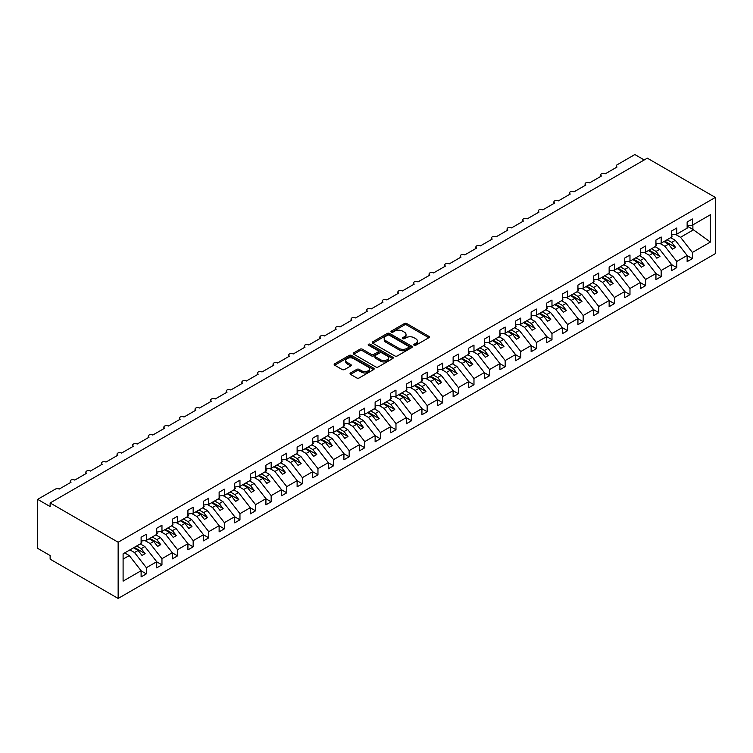 <?xml version="1.0" encoding="UTF-8"?>
<svg xmlns="http://www.w3.org/2000/svg" width="753" height="753" viewBox="0 0 753 753"><rect width="100%" height="100%" fill="white"/><g stroke="black" fill="none" stroke-linecap="round" stroke-linejoin="round"><path stroke-width="1.13" d="M414.103 345.251A1.214 0.697 0 0 0 415.816 345.251L428.834 337.73A1.732 0.998 0 0 0 429.342 337.024A1.732 0.998 0 0 0 428.834 336.318L406.78 323.583A1.732 0.998 0 0 0 404.333 323.583L391.315 331.104A1.214 0.697 0 0 0 390.958 331.593A1.214 0.697 0 0 0 391.315 332.092A1.214 0.697 0 0 0 393.028 332.092L394.713 331.122A5.544 3.2 0 0 1 402.554 331.122L404.389 332.177A5.544 3.2 0 0 1 406.018 334.445A5.544 3.2 0 0 1 404.389 336.704L402.704 337.683A1.214 0.697 0 0 0 402.356 338.172A1.214 0.697 0 0 0 402.704 338.671A1.214 0.697 0 0 0 404.427 338.671L406.112 337.702A5.544 3.2 0 0 1 413.952 337.702L415.788 338.756A5.544 3.2 0 0 1 417.407 341.024A5.544 3.2 0 0 1 415.788 343.283L414.103 344.262A1.214 0.697 0 0 0 413.745 344.752A1.214 0.697 0 0 0 414.103 345.251L414.103 344.262M350.55 372.951A1.732 0.998 0 0 0 350.041 373.667A1.732 0.998 0 0 0 350.55 374.373L356.734 377.94A1.732 0.998 0 0 0 359.19 377.94L373.648 369.601A1.732 0.998 0 0 0 374.156 368.885A1.732 0.998 0 0 0 373.648 368.179L351.595 355.454A1.732 0.998 0 0 0 349.147 355.454L334.69 363.793A1.732 0.998 0 0 0 334.181 364.499A1.732 0.998 0 0 0 334.69 365.214L342.163 369.525A1.732 0.998 0 0 0 344.61 369.525L350.794 365.958A1.732 0.998 0 0 0 351.303 365.243A1.732 0.998 0 0 0 350.794 364.537L347.095 362.4A4.631 2.673 0 0 1 345.731 360.508A4.631 2.673 0 0 1 348.592 358.033A4.631 2.673 0 0 1 353.646 358.616L368.161 366.993A4.631 2.673 0 0 1 369.516 368.885A4.631 2.673 0 0 1 366.655 371.361A4.631 2.673 0 0 1 361.609 370.777L359.19 369.384A1.732 0.998 0 0 0 356.734 369.384L350.55 372.951L350.55 374.373L356.734 370.824L356.734 369.384M715.35 197.437L118.146 542.226L118.146 598.437L715.35 253.648L715.35 197.437L647.326 158.168L50.131 502.957L50.131 506.562L37.65 499.352L55.44 489.092A2.645 1.525 0 0 1 59.176 489.092L71.036 482.24A2.645 1.525 0 0 1 70.264 481.158A2.645 1.525 0 0 1 71.893 479.746A2.645 1.525 0 0 1 74.782 480.085L86.633 473.232A2.645 1.525 0 0 1 85.861 472.159A2.645 1.525 0 0 1 87.499 470.738A2.645 1.525 0 0 1 90.379 471.077L102.239 464.224A2.645 1.525 0 0 1 101.457 463.151A2.645 1.525 0 0 1 103.095 461.74A2.645 1.525 0 0 1 105.985 462.069L117.835 455.217A2.645 1.525 0 0 1 117.063 454.144A2.645 1.525 0 0 1 118.701 452.732A2.645 1.525 0 0 1 121.581 453.061L133.441 446.218A2.645 1.525 0 0 1 132.66 445.136A2.645 1.525 0 0 1 134.298 443.724A2.645 1.525 0 0 1 137.187 444.054L149.038 437.211A2.645 1.525 0 0 1 148.266 436.128A2.645 1.525 0 0 1 149.903 434.716A2.645 1.525 0 0 1 152.784 435.046L164.643 428.203A2.645 1.525 0 0 1 163.862 427.12A2.645 1.525 0 0 1 165.5 425.709A2.645 1.525 0 0 1 168.39 426.038L180.24 419.195A2.645 1.525 0 0 1 179.468 418.113A2.645 1.525 0 0 1 181.097 416.701A2.645 1.525 0 0 1 183.986 417.03L195.846 410.187A2.645 1.525 0 0 1 195.065 409.105A2.645 1.525 0 0 1 196.702 407.693A2.645 1.525 0 0 1 199.583 408.022L211.442 401.18A2.645 1.525 0 0 1 210.671 400.097A2.645 1.525 0 0 1 212.299 398.685A2.645 1.525 0 0 1 215.189 399.015L227.048 392.172A2.645 1.525 0 0 1 226.267 391.089A2.645 1.525 0 0 1 227.905 389.678A2.645 1.525 0 0 1 230.785 390.007L242.645 383.164A2.645 1.525 0 0 1 241.873 382.082A2.645 1.525 0 0 1 243.501 380.67A2.645 1.525 0 0 1 246.391 380.999L258.241 374.156A2.645 1.525 0 0 1 257.47 373.074A2.645 1.525 0 0 1 259.107 371.662A2.645 1.525 0 0 1 261.988 371.991L273.847 365.149A2.645 1.525 0 0 1 273.075 364.066A2.645 1.525 0 0 1 274.704 362.654A2.645 1.525 0 0 1 277.593 362.993L289.444 356.141A2.645 1.525 0 0 1 288.672 355.058A2.645 1.525 0 0 1 290.31 353.646A2.645 1.525 0 0 1 293.19 353.985L305.05 347.133A2.645 1.525 0 0 1 304.268 346.06A2.645 1.525 0 0 1 305.906 344.648A2.645 1.525 0 0 1 308.796 344.978L320.646 338.125A2.645 1.525 0 0 1 319.874 337.052A2.645 1.525 0 0 1 321.512 335.64A2.645 1.525 0 0 1 324.392 335.97L336.252 329.127A2.645 1.525 0 0 1 335.471 328.044A2.645 1.525 0 0 1 337.109 326.633A2.645 1.525 0 0 1 339.998 326.962L351.849 320.119A2.645 1.525 0 0 1 351.077 319.037A2.645 1.525 0 0 1 352.705 317.625A2.645 1.525 0 0 1 355.595 317.954L367.455 311.111A2.645 1.525 0 0 1 366.673 310.029A2.645 1.525 0 0 1 368.311 308.617A2.645 1.525 0 0 1 371.191 308.946L383.051 302.104A2.645 1.525 0 0 1 382.279 301.021A2.645 1.525 0 0 1 383.908 299.609A2.645 1.525 0 0 1 386.797 299.939L398.657 293.096A2.645 1.525 0 0 1 397.876 292.013A2.645 1.525 0 0 1 399.514 290.602A2.645 1.525 0 0 1 402.394 290.931L414.254 284.088A2.645 1.525 0 0 1 413.482 283.006A2.645 1.525 0 0 1 415.11 281.594A2.645 1.525 0 0 1 418 281.923L429.859 275.08A2.645 1.525 0 0 1 429.078 273.998A2.645 1.525 0 0 1 430.716 272.586A2.645 1.525 0 0 1 433.596 272.915L445.456 266.073A2.645 1.525 0 0 1 444.684 264.99A2.645 1.525 0 0 1 446.313 263.578A2.645 1.525 0 0 1 449.202 263.908L461.052 257.065A2.645 1.525 0 0 1 460.281 255.982A2.645 1.525 0 0 1 461.918 254.57A2.645 1.525 0 0 1 464.799 254.9L476.658 248.057A2.645 1.525 0 0 1 475.877 246.975A2.645 1.525 0 0 1 477.515 245.563A2.645 1.525 0 0 1 480.405 245.902L492.255 239.049A2.645 1.525 0 0 1 491.483 237.967A2.645 1.525 0 0 1 493.121 236.555A2.645 1.525 0 0 1 496.001 236.894L507.861 230.042A2.645 1.525 0 0 1 507.08 228.968A2.645 1.525 0 0 1 508.717 227.547A2.645 1.525 0 0 1 511.607 227.886L523.457 221.034A2.645 1.525 0 0 1 522.686 219.961A2.645 1.525 0 0 1 524.323 218.549A2.645 1.525 0 0 1 527.204 218.878L539.063 212.035A2.645 1.525 0 0 1 538.282 210.953A2.645 1.525 0 0 1 539.92 209.541A2.645 1.525 0 0 1 542.809 209.871L554.66 203.028A2.645 1.525 0 0 1 553.888 201.945A2.645 1.525 0 0 1 555.516 200.533A2.645 1.525 0 0 1 558.406 200.863L570.266 194.02A2.645 1.525 0 0 1 569.484 192.937A2.645 1.525 0 0 1 571.122 191.526A2.645 1.525 0 0 1 574.002 191.855L585.862 185.012A2.645 1.525 0 0 1 585.09 183.93A2.645 1.525 0 0 1 586.719 182.518A2.645 1.525 0 0 1 589.608 182.847L601.468 176.004A2.645 1.525 0 0 1 600.687 174.922A2.645 1.525 0 0 1 602.325 173.51A2.645 1.525 0 0 1 605.205 173.839L617.065 166.997A2.645 1.525 180 0 1 616.293 165.914A2.645 1.525 180 0 1 617.065 164.832L634.854 154.563L644.21 159.965M118.146 542.226L50.131 502.957M394.836 355.943A1.732 0.998 0 0 0 397.292 355.943L411.74 347.604A1.732 0.998 0 0 0 412.249 346.888A1.732 0.998 0 0 0 411.74 346.182L389.696 333.457A1.732 0.998 0 0 0 387.24 333.457L372.782 341.796A1.732 0.998 0 0 0 372.283 342.511A1.732 0.998 0 0 0 372.782 343.217L394.836 355.943M369.045 345.514A1.214 0.697 0 0 1 370.278 345.683L392.671 358.607L378.241 366.946A1.732 0.998 0 0 1 375.785 366.946L353.741 354.211L353.741 352.799A1.732 0.998 0 0 0 353.232 353.505A1.732 0.998 0 0 0 353.741 354.211M353.741 352.799L359.925 349.223A1.732 0.998 0 0 1 362.372 349.223L371.314 354.39A1.732 0.998 0 0 0 373.77 354.39L377.874 352.018A1.732 0.998 0 0 0 378.382 351.312A1.732 0.998 0 0 0 377.874 350.606L368.556 345.232A1.214 0.697 0 0 1 368.208 344.733A1.214 0.697 0 0 1 368.951 344.093A1.214 0.697 0 0 1 370.278 344.243L392.69 357.186A1.732 0.998 0 0 1 393.198 357.891A1.732 0.998 0 0 1 392.69 358.597L392.69 357.186M123.097 559.121L129.262 555.563L141.112 570.727L123.097 581.137L123.097 553.822L141.112 543.421L141.112 537.256L146.355 534.235L146.355 540.39L141.112 541.049M146.355 540.39L156.718 534.414L156.718 528.248L161.961 525.227L161.961 531.383L156.718 532.042M161.961 531.383L172.315 525.406L172.315 519.241L177.557 516.219L177.557 522.375L172.315 523.034M177.557 522.375L187.921 516.398L187.921 510.233L193.163 507.211L193.163 513.367L187.921 514.026M193.163 513.367L203.517 507.39L203.517 501.225L208.76 498.204L208.76 504.359L203.517 505.018M208.76 504.359L219.123 498.382L219.123 492.227L224.356 489.196L224.356 495.361L219.123 496.011M224.356 495.361L234.72 489.375L234.72 483.219L239.962 480.188L239.962 486.353L234.72 487.003M239.962 486.353L250.316 480.367L250.316 474.211L255.559 471.18L255.559 477.346L250.316 477.995M255.559 477.346L265.922 471.359L265.922 465.203L271.165 462.173L271.165 468.338L265.922 468.987M271.165 468.338L281.518 462.351L281.518 456.196L286.761 453.165L286.761 459.33L281.518 459.979M286.761 459.33L297.124 453.344L297.124 447.188L302.367 444.157L302.367 450.322L297.124 450.972M302.367 450.322L312.721 444.345L312.721 438.18L317.964 435.149L317.964 441.314L312.721 441.964M317.964 441.314L328.327 435.338L328.327 429.172L333.57 426.151L333.57 432.307L328.327 432.956M333.57 432.307L343.923 426.33L343.923 420.165L349.166 417.143L349.166 423.299L343.923 423.958M349.166 423.299L359.529 417.322L359.529 411.157L364.772 408.135L364.772 414.291L359.529 414.95M364.772 414.291L375.126 408.314L375.126 402.149L380.369 399.128L380.369 405.283L375.126 405.942M380.369 405.283L390.732 399.306L390.732 393.141L395.974 390.12L395.974 396.276L390.732 396.935M395.974 396.276L406.328 390.299L406.328 384.134L411.571 381.112L411.571 387.268L406.328 387.927M411.571 387.268L421.934 381.291L421.934 375.135L427.167 372.104L427.167 378.27L421.934 378.919M427.167 378.27L437.531 372.283L437.531 366.127L442.773 363.097L442.773 369.262L437.531 369.911M442.773 369.262L453.127 363.275L453.127 357.12L458.37 354.089L458.37 360.254L453.127 360.903M458.37 360.254L468.733 354.268L468.733 348.112L473.976 345.081L473.976 351.246L468.733 351.896M473.976 351.246L484.33 345.26L484.33 339.104L489.572 336.073L489.572 342.239L484.33 342.888M489.572 342.239L499.936 336.252L499.936 330.096L505.178 327.066L505.178 333.231L499.936 333.88M505.178 333.231L515.532 327.254L515.532 321.089L520.775 318.058L520.775 324.223L515.532 324.872M520.775 324.223L531.138 318.246L531.138 312.081L536.381 309.059L536.381 315.215L531.138 315.865M536.381 315.215L546.734 309.238L546.734 303.073L551.977 300.052L551.977 306.207L546.734 306.866M551.977 306.207L562.34 300.231L562.34 294.065L567.583 291.044L567.583 297.2L562.34 297.859M567.583 297.2L577.937 291.223L577.937 285.058L583.18 282.036L583.18 288.192L577.937 288.851M583.18 288.192L593.543 282.215L593.543 276.05L598.776 273.028L598.776 279.184L593.543 279.843M598.776 279.184L609.139 273.207L609.139 267.042L614.382 264.021L614.382 270.176L609.139 270.835M614.382 270.176L624.736 264.199L624.736 258.034L629.979 255.013L629.979 261.178L624.736 261.828M629.979 261.178L640.342 255.192L640.342 249.036L645.585 246.005L645.585 252.17L640.342 252.82M645.585 252.17L655.938 246.184L655.938 240.028L661.181 236.997L661.181 243.163L655.938 243.812M661.181 243.163L671.544 237.176L671.544 231.02L676.787 227.99L676.787 234.155L671.544 234.804M141.112 570.84L146.355 573.861L146.355 567.706L156.718 561.719L144.858 546.556L140.274 543.901M129.911 549.888L134.505 552.533L146.355 567.706M156.718 561.832L161.961 564.854L161.961 558.698L172.315 552.711L160.464 537.548L155.871 534.894M144.971 540.569L150.101 543.525L161.961 558.698M172.315 552.824L177.557 555.846L177.557 549.69L187.921 543.704L176.061 528.54L171.477 525.895M160.568 531.562L165.698 534.517L177.557 549.69M187.921 543.817L193.163 546.838L193.163 540.682L203.517 534.696L191.657 519.532L187.073 516.887M176.174 522.554L181.304 525.509L193.163 540.682M203.517 534.809L208.76 537.83L208.76 531.674L219.123 525.698L207.263 510.525L202.679 507.88M191.77 513.546L196.9 516.502L208.76 531.674M219.123 525.801L224.356 528.832L224.356 522.667L234.72 516.69L222.86 501.517L218.276 498.872M207.376 504.538L212.506 507.503L224.356 522.667M234.72 516.793L239.962 519.824L239.962 513.659L250.316 507.682L238.466 492.509L233.872 489.864M222.973 495.53L228.103 498.495L239.962 513.659M250.316 507.786L255.559 510.816L255.559 504.651L265.922 498.674L254.062 483.501L249.478 480.856M238.579 486.523L243.708 489.488L255.559 504.651M265.922 498.778L271.165 501.809L271.165 495.643L281.518 489.666L269.668 474.494L265.075 471.849M254.175 477.515L259.305 480.48L271.165 495.643M281.518 489.77L286.761 492.801L286.761 486.636L297.124 480.659L285.265 465.486L280.681 462.841M269.781 468.507L274.911 471.472L286.761 486.636M297.124 480.762L302.367 483.793L302.367 477.628L312.721 471.651L300.871 456.478L296.277 453.833M285.378 459.499L290.507 462.464L302.367 477.628M312.721 471.755L317.964 474.785L317.964 468.62L328.327 462.643L316.467 447.48L311.883 444.825M300.974 450.492L306.113 453.457L317.964 468.62M328.327 462.756L333.57 465.778L333.57 459.622L343.923 453.635L332.073 438.472L327.48 435.818M316.58 441.484L321.71 444.449L333.57 459.622M343.923 453.748L349.166 456.77L349.166 450.614L359.529 444.628L347.67 429.464L343.086 426.81M332.177 432.476L337.306 435.441L349.166 450.614M359.529 444.741L364.772 447.762L364.772 441.606L375.126 435.62L363.266 420.456L358.682 417.802M347.782 423.478L352.912 426.433L364.772 441.606M375.126 435.733L380.369 438.754L380.369 432.599L390.732 426.612L378.872 411.449L374.288 408.804M363.379 414.47L368.509 417.426L380.369 432.599M390.732 426.725L395.974 429.747L395.974 423.591L406.328 417.604L394.468 402.441L389.885 399.796M378.985 405.462L384.115 408.418L395.974 423.591M406.328 417.717L411.571 420.739L411.571 414.583L421.934 408.597L410.074 393.433L405.49 390.788M394.581 396.454L399.711 399.41L411.571 414.583M421.934 408.71L427.167 411.74L427.167 405.575L437.531 399.598L425.671 384.425L421.087 381.78M410.187 387.447L415.317 390.402L427.167 405.575M437.531 399.702L442.773 402.733L442.773 396.567L453.127 390.591L441.277 375.418L436.684 372.773M425.784 378.439L430.914 381.404L442.773 396.567M453.127 390.694L458.37 393.725L458.37 387.56L468.733 381.583L456.873 366.41L452.289 363.765M441.39 369.431L446.52 372.396L458.37 387.56M468.733 381.686L473.976 384.717L473.976 378.552L484.33 372.575L472.479 357.402L467.886 354.757M456.986 360.423L462.116 363.388L473.976 378.552M484.33 372.679L489.572 375.709L489.572 369.544L499.936 363.567L488.076 348.394L483.492 345.749M472.592 351.416L477.722 354.381L489.572 369.544M499.936 363.671L505.178 366.702L505.178 360.536L515.532 354.559L503.682 339.387L499.088 336.742M488.189 342.408L493.319 345.373L505.178 360.536M515.532 354.663L520.775 357.694L520.775 351.529L531.138 345.552L519.278 330.388L514.694 327.734M503.785 333.4L508.924 336.365L520.775 351.529M531.138 345.665L536.381 348.686L536.381 342.521L546.734 336.544L534.884 321.38L530.291 318.726M519.391 324.392L524.521 327.357L536.381 342.521M546.734 336.657L551.977 339.678L551.977 333.523L562.34 327.536L550.481 312.373L545.897 309.718M534.988 315.385L540.117 318.35L551.977 333.523M562.34 327.649L567.583 330.671L567.583 324.515L577.937 318.528L566.077 303.365L561.493 300.711M550.594 306.377L555.723 309.342L567.583 324.515M577.937 318.641L583.18 321.663L583.18 315.507L593.543 309.521L581.683 294.357L577.099 291.703M566.19 297.379L571.32 300.334L583.18 315.507M593.543 309.634L598.776 312.655L598.776 306.499L609.139 300.513L597.28 285.349L592.696 282.704M581.796 288.371L586.926 291.326L598.776 306.499M609.139 300.626L614.382 303.647L614.382 297.491L624.736 291.505L612.886 276.342L608.292 273.697M597.393 279.363L602.522 282.319L614.382 297.491M624.736 291.618L629.979 294.639L629.979 288.484L640.342 282.507L628.482 267.334L623.898 264.689M612.998 270.355L618.128 273.311L629.979 288.484M640.342 282.61L645.585 285.641L645.585 279.476L655.938 273.499L644.088 258.326L639.495 255.681M628.595 261.347L633.725 264.312L645.585 279.476M655.938 273.603L661.181 276.633L661.181 270.468L671.544 264.491L659.684 249.318L655.101 246.673M644.201 252.34L649.331 255.305L661.181 270.468M671.544 264.595L676.787 267.626L676.787 261.46L687.141 255.483L687.141 261.639L692.384 258.618L692.384 252.453L710.408 242.052L692.882 229.43L692.882 224.855M659.797 243.332L664.927 246.297L676.787 261.46M676.787 234.155L687.141 228.168L687.141 222.013L692.384 218.982L692.384 225.147L687.141 225.796M687.141 255.587L692.384 258.618M675.394 234.324L680.533 237.289L692.384 252.453M37.65 499.352L37.65 548.353L50.131 555.563L50.131 559.159L118.146 598.437M129.262 555.563L124.669 552.909M146.355 573.861L141.112 576.892L141.112 570.727M161.961 564.854L156.718 567.884L156.718 561.719M177.557 555.846L172.315 558.877L172.315 552.711M193.163 546.838L187.921 549.869L187.921 543.704M208.76 537.83L203.517 540.861L203.517 534.696M224.356 528.832L219.123 531.853L219.123 525.698M239.962 519.824L234.72 522.846L234.72 516.69M255.559 510.816L250.316 513.838L250.316 507.682M271.165 501.809L265.922 504.83L265.922 498.674M286.761 492.801L281.518 495.822L281.518 489.666M302.367 483.793L297.124 486.815L297.124 480.659M317.964 474.785L312.721 477.816L312.721 471.651M333.57 465.778L328.327 468.808L328.327 462.643M349.166 456.77L343.923 459.801L343.923 453.635M364.772 447.762L359.529 450.793L359.529 444.628M380.369 438.754L375.126 441.785L375.126 435.62M395.974 429.747L390.732 432.777L390.732 426.612M411.571 420.739L406.328 423.77L406.328 417.604M427.167 411.74L421.934 414.762L421.934 408.597M442.773 402.733L437.531 405.754L437.531 399.598M458.37 393.725L453.127 396.746L453.127 390.591M473.976 384.717L468.733 387.739L468.733 381.583M489.572 375.709L484.33 378.731L484.33 372.575M505.178 366.702L499.936 369.723L499.936 363.567M520.775 357.694L515.532 360.715L515.532 354.559M536.381 348.686L531.138 351.717L531.138 345.552M551.977 339.678L546.734 342.709L546.734 336.544M567.583 330.671L562.34 333.701L562.34 327.536M583.18 321.663L577.937 324.694L577.937 318.528M598.776 312.655L593.543 315.686L593.543 309.521M614.382 303.647L609.139 306.678L609.139 300.513M629.979 294.639L624.736 297.67L624.736 291.505M645.585 285.641L640.342 288.663L640.342 282.507M661.181 276.633L655.938 279.655L655.938 273.499M676.787 267.626L671.544 270.647L671.544 264.491M692.384 225.147L710.408 214.737L710.408 242.052M134.505 552.533L138.119 550.443L142.016 555.432L145.141 553.634L141.244 548.645L144.858 546.556M133.535 547.798L138.119 550.443M136.651 545.991L141.244 548.645M150.101 543.525L153.716 541.435L157.622 546.424L160.737 544.626L156.84 539.637L160.464 537.548M149.132 538.79L153.716 541.435M152.257 536.983L156.84 539.637M165.698 534.517L169.321 532.427L173.218 537.416L176.343 535.618L172.437 530.63L176.061 528.54M164.738 529.783L169.321 532.427M167.853 527.985L172.437 530.63M181.304 525.509L184.918 523.42L188.824 528.418L191.94 526.611L188.043 521.622L191.657 519.532M180.334 520.775L184.918 523.42M183.459 518.977L188.043 521.622M196.9 516.502L200.524 514.412L204.421 519.41L207.546 517.603L203.639 512.614L207.263 510.525M195.94 511.767L200.524 514.412M199.056 509.969L203.639 512.614M212.506 507.503L216.12 505.414L220.027 510.402L223.142 508.595L219.245 503.606L222.86 501.517M211.537 502.759L216.12 505.414M214.652 500.961L219.245 503.606M228.103 498.495L231.726 496.406L235.623 501.394L238.748 499.587L234.842 494.599L238.466 492.509M227.133 493.752L231.726 496.406M230.258 491.954L234.842 494.599M243.708 489.488L247.323 487.398L251.229 492.387L254.345 490.58L250.448 485.591L254.062 483.501M242.739 484.744L247.323 487.398M245.855 482.946L250.448 485.591M259.305 480.48L262.929 478.39L266.826 483.379L269.951 481.581L266.044 476.583L269.668 474.494M258.335 475.736L262.929 478.39M261.46 473.938L266.044 476.583M274.911 471.472L278.525 469.383L282.431 474.371L285.547 472.573L281.65 467.575L285.265 465.486M273.941 466.728L278.525 469.383M277.057 464.93L281.65 467.575M290.507 462.464L294.131 460.375L298.028 465.363L301.153 463.566L297.247 458.577L300.871 456.478M289.538 457.73L294.131 460.375M292.663 455.923L297.247 458.577M306.113 453.457L309.728 451.367L313.634 456.356L316.749 454.558L312.853 449.569L316.467 447.48M305.144 448.722L309.728 451.367M308.259 446.915L312.853 449.569M321.71 444.449L325.334 442.359L329.23 447.348L332.346 445.55L328.449 440.561L332.073 438.472M320.74 439.714L325.334 442.359M323.865 437.907L328.449 440.561M337.306 435.441L340.93 433.351L344.827 438.34L347.952 436.542L344.046 431.554L347.67 429.464M336.346 430.707L340.93 433.351M339.462 428.899L344.046 431.554M352.912 426.433L356.527 424.344L360.433 429.332L363.548 427.535L359.652 422.546L363.266 420.456M351.943 421.699L356.527 424.344M355.068 419.892L359.652 422.546M368.509 417.426L372.133 415.336L376.029 420.325L379.154 418.527L375.248 413.538L378.872 411.449M367.549 412.691L372.133 415.336M370.664 410.893L375.248 413.538M384.115 408.418L387.729 406.328L391.635 411.326L394.751 409.519L390.854 404.53L394.468 402.441M383.145 403.683L387.729 406.328M386.27 401.886L390.854 404.53M399.711 399.41L403.335 397.32L407.232 402.318L410.357 400.511L406.451 395.523L410.074 393.433M398.751 394.676L403.335 397.32M401.867 392.878L406.451 395.523M415.317 390.402L418.932 388.313L422.838 393.311L425.953 391.504L422.056 386.515L425.671 384.425M414.348 385.668L418.932 388.313M417.463 383.87L422.056 386.515M430.914 381.404L434.537 379.314L438.434 384.303L441.559 382.496L437.653 377.507L441.277 375.418M429.944 376.66L434.537 379.314M433.069 374.862L437.653 377.507M446.52 372.396L450.134 370.307L454.04 375.295L457.156 373.488L453.259 368.499L456.873 366.41M445.55 367.652L450.134 370.307M448.666 365.854L453.259 368.499M462.116 363.388L465.74 361.299L469.637 366.287L472.762 364.49L468.855 359.492L472.479 357.402M461.147 358.644L465.74 361.299M464.272 356.847L468.855 359.492M477.722 354.381L481.336 352.291L485.243 357.28L488.358 355.482L484.461 350.484L488.076 348.394M476.753 349.637L481.336 352.291M479.868 347.839L484.461 350.484M493.319 345.373L496.942 343.283L500.839 348.272L503.964 346.474L500.058 341.476L503.682 339.387M492.349 340.638L496.942 343.283M495.474 338.831L500.058 341.476M508.924 336.365L512.539 334.276L516.436 339.264L519.561 337.466L515.664 332.478L519.278 330.388M507.955 331.631L512.539 334.276M511.071 329.823L515.664 332.478M524.521 327.357L528.135 325.268L532.042 330.256L535.157 328.459L531.26 323.47L534.884 321.38M523.551 322.623L528.135 325.268M526.676 320.816L531.26 323.47M540.117 318.35L543.741 316.26L547.638 321.249L550.763 319.451L546.857 314.462L550.481 312.373M539.157 313.615L543.741 316.26M542.273 311.808L546.857 314.462M555.723 309.342L559.338 307.252L563.244 312.241L566.36 310.443L562.463 305.454L566.077 303.365M554.754 304.607L559.338 307.252M557.879 302.8L562.463 305.454M571.32 300.334L574.944 298.244L578.841 303.233L581.965 301.435L578.059 296.447L581.683 294.357M570.36 295.6L574.944 298.244M573.475 293.802L578.059 296.447M586.926 291.326L590.54 289.237L594.446 294.225L597.562 292.428L593.665 287.439L597.28 285.349M585.956 286.592L590.54 289.237M589.081 284.794L593.665 287.439M602.522 282.319L606.146 280.229L610.043 285.227L613.168 283.42L609.262 278.431L612.886 276.342M601.553 277.584L606.146 280.229M604.678 275.786L609.262 278.431M618.128 273.311L621.743 271.221L625.649 276.219L628.764 274.412L624.868 269.423L628.482 267.334M617.159 268.576L621.743 271.221M620.274 266.778L624.868 269.423M633.725 264.312L637.349 262.223L641.245 267.211L644.37 265.404L640.464 260.416L644.088 258.326M632.755 259.569L637.349 262.223M635.88 257.771L640.464 260.416M649.331 255.305L652.945 253.215L656.851 258.204L659.967 256.397L656.07 251.408L659.684 249.318M648.361 250.561L652.945 253.215M651.477 248.763L656.07 251.408M664.927 246.297L668.551 244.207L672.448 249.196L675.573 247.389L671.667 242.4L675.29 240.311L670.697 237.666M663.958 241.553L668.551 244.207M667.083 239.755L671.667 242.4M675.29 240.311L687.141 255.483M680.533 237.289L693.758 229.646M687.141 226.116L692.882 229.43M664.711 241.12L675.573 247.389M649.105 250.128L659.967 256.397M633.508 259.136L644.37 265.404M617.902 268.143L628.764 274.412M602.306 277.151L613.168 283.42M586.709 286.159L597.562 292.428M571.103 295.167L581.965 301.435M555.507 304.174L566.36 310.443M539.901 313.182L550.763 319.451M524.304 322.19L535.157 328.459M508.699 331.198L519.561 337.466M493.102 340.205L503.964 346.474M477.496 349.213L488.358 355.482M461.9 358.212L472.762 364.49M446.294 367.219L457.156 373.488M430.697 376.227L441.559 382.496M415.101 385.235L425.953 391.504M399.495 394.243L410.357 400.511M383.898 403.25L394.751 409.519M368.292 412.258L379.154 418.527M352.696 421.266L363.548 427.535M337.09 430.274L347.952 436.542M321.493 439.281L332.346 445.55M305.887 448.289L316.749 454.558M290.291 457.297L301.153 463.566M274.685 466.305L285.547 472.573M259.088 475.303L269.951 481.581M243.483 484.311L254.345 490.58M227.886 493.319L238.748 499.587M212.29 502.326L223.142 508.595M196.684 511.334L207.546 517.603M181.087 520.342L191.94 526.611M165.481 529.35L176.343 535.618M149.885 538.357L160.737 544.626M134.279 547.365L145.141 553.634M414.583 345.42L415.788 344.723A5.544 3.2 0 0 0 417.407 342.464L417.407 341.024M406.018 334.445L406.018 335.885A5.544 3.2 0 0 1 404.389 338.144L403.194 338.841M428.815 337.749L406.78 325.032A1.732 0.998 0 0 0 404.333 325.032L391.805 332.261M411.722 347.613L389.696 334.897A1.732 0.998 0 0 0 387.24 334.897L372.81 343.227M408.681 347.387A1.214 0.697 0 0 0 409.039 346.888A1.214 0.697 0 0 0 408.681 346.399L389.329 335.226A1.214 0.697 0 0 0 387.607 335.226L385.837 336.252A5.544 3.2 0 0 0 384.209 338.511A5.544 3.2 0 0 0 385.837 340.77L399.062 348.413A5.544 3.2 0 0 0 406.902 348.413L408.681 347.387L408.681 348.827A1.214 0.697 0 0 0 409.039 348.338L409.039 346.888M384.209 338.511L384.209 339.951A5.544 3.2 0 0 0 385.837 342.22L385.837 340.77M408.681 348.827L406.902 349.853A5.544 3.2 0 0 1 399.062 349.853L385.837 342.22M353.759 354.23L359.925 350.672L359.925 349.223M378.382 351.312L378.382 352.752A1.732 0.998 0 0 1 377.874 353.458L373.77 355.83A1.732 0.998 0 0 1 371.314 355.83L362.372 350.672A1.732 0.998 0 0 0 359.925 350.672M380.594 359.746A4.631 2.673 0 0 0 385.649 360.329A4.631 2.673 0 0 0 388.51 357.854A4.631 2.673 0 0 0 387.155 355.962L382.035 353.006A1.732 0.998 0 0 0 379.587 353.006L375.483 355.378A1.732 0.998 0 0 0 374.975 356.084A1.732 0.998 0 0 0 375.483 356.79L380.594 359.746L380.594 361.186A4.631 2.673 0 0 0 385.649 361.769A4.631 2.673 0 0 0 388.51 359.294L388.51 357.854M374.975 356.084L374.975 357.524A1.732 0.998 0 0 0 375.483 358.24L375.483 356.79M380.594 361.186L375.483 358.24M369.516 368.885L369.516 370.325A4.631 2.673 0 0 1 366.655 372.801A4.631 2.673 0 0 1 361.609 372.227L359.19 370.824A1.732 0.998 0 0 0 356.734 370.824M345.731 360.508L345.731 361.948A4.631 2.673 0 0 0 347.095 363.84L347.095 362.4M350.776 365.967L347.095 363.84M373.62 369.61L351.595 356.894A1.732 0.998 0 0 0 349.147 356.894L334.709 365.224L334.69 363.793M671.544 235.247L672.165 236.131L671.544 236.489M672.165 236.131L671.544 236.771M655.938 244.254L656.569 245.139L655.938 245.497M656.569 245.139L655.938 245.779M640.342 253.262L640.963 254.147L640.342 254.505M640.963 254.147L640.342 254.787M624.736 262.27L625.366 263.145L624.736 263.512M625.366 263.145L624.736 263.795M609.139 271.278L609.761 272.153L609.139 272.52M609.761 272.153L609.139 272.802M593.543 280.285L594.164 281.161L593.543 281.528M594.164 281.161L593.543 281.81M577.937 289.293L578.558 290.169L577.937 290.526M578.558 290.169L577.937 290.818M562.34 298.301L562.962 299.176L562.34 299.534M562.962 299.176L562.34 299.816M546.734 307.309L547.356 308.184L546.734 308.542M547.356 308.184L546.734 308.824M531.138 316.316L531.759 317.192L531.138 317.55M531.759 317.192L531.138 317.832M515.532 325.324L516.163 326.2L515.532 326.557M516.163 326.2L515.532 326.84M499.936 334.332L500.557 335.207L499.936 335.565M500.557 335.207L499.936 335.847M484.33 343.34L484.96 344.215L484.33 344.573M484.96 344.215L484.33 344.855M468.733 352.338L469.354 353.223L468.733 353.581M469.354 353.223L468.733 353.863M453.127 361.346L453.758 362.231L453.127 362.588M453.758 362.231L453.127 362.871M437.531 370.354L438.152 371.238L437.531 371.596M438.152 371.238L437.531 371.878M421.934 379.361L422.555 380.237L421.934 380.604M422.555 380.237L421.934 380.886M406.328 388.369L406.949 389.245L406.328 389.612M406.949 389.245L406.328 389.894M390.732 397.377L391.353 398.252L390.732 398.619M391.353 398.252L390.732 398.902M375.126 406.385L375.747 407.26L375.126 407.627M375.747 407.26L375.126 407.91M359.529 415.392L360.15 416.268L359.529 416.625M360.15 416.268L359.529 416.908M343.923 424.4L344.554 425.276L343.923 425.633M344.554 425.276L343.923 425.916M328.327 433.408L328.948 434.283L328.327 434.641M328.948 434.283L328.327 434.923M312.721 442.416L313.352 443.291L312.721 443.649M313.352 443.291L312.721 443.931M297.124 451.424L297.746 452.299L297.124 452.657M297.746 452.299L297.124 452.939M281.518 460.431L282.149 461.307L281.518 461.664M282.149 461.307L281.518 461.947M265.922 469.43L266.543 470.314L265.922 470.672M266.543 470.314L265.922 470.954M250.316 478.437L250.947 479.322L250.316 479.68M250.947 479.322L250.316 479.962M234.72 487.445L235.341 488.33L234.72 488.688M235.341 488.33L234.72 488.97M219.123 496.453L219.744 497.328L219.123 497.695M219.744 497.328L219.123 497.978M203.517 505.461L204.138 506.336L203.517 506.703M204.138 506.336L203.517 506.985M187.921 514.468L188.542 515.344L187.921 515.711M188.542 515.344L187.921 515.993M172.315 523.476L172.936 524.352L172.315 524.719M172.936 524.352L172.315 525.001M156.718 532.484L157.339 533.359L156.718 533.717M157.339 533.359L156.718 534.009M141.112 541.492L141.743 542.367L141.112 542.725M141.743 542.367L141.112 543.007M415.788 344.723L415.788 343.283M402.704 338.671L402.704 337.683M404.389 338.144L404.389 336.704M391.315 332.092L391.315 331.104M404.333 325.032L404.333 323.583M406.78 325.032L406.78 323.583M428.834 337.73L428.834 336.318M372.782 343.217L372.782 341.796M387.24 334.897L387.24 333.457M389.696 334.897L389.696 333.457M411.74 347.604L411.74 346.182M399.062 349.853L399.062 348.413M406.902 349.853L406.902 348.413M362.372 350.672L362.372 349.223M371.314 355.83L371.314 354.39M373.77 355.83L373.77 354.39M377.874 353.458L377.874 352.018M370.278 345.683L370.278 344.243M359.19 370.824L359.19 369.384M361.609 372.227L361.609 370.777M350.794 365.958L350.794 364.537M349.147 356.894L349.147 355.454M351.595 356.894L351.595 355.454M373.648 369.601L373.648 368.179M600.687 176.447L600.687 174.922M616.293 167.439L616.293 165.914M585.09 185.454L585.09 183.93M569.484 194.462L569.484 192.937M553.888 203.47L553.888 201.945M538.282 212.478L538.282 210.953M522.686 221.486L522.686 219.961M507.08 230.493L507.08 228.968M491.483 239.501L491.483 237.967M475.877 248.509L475.877 246.975M460.281 257.517L460.281 255.982M444.684 266.524L444.684 264.99M429.078 275.532L429.078 273.998M413.482 284.53L413.482 283.006M397.876 293.538L397.876 292.013M382.279 302.546L382.279 301.021M366.673 311.554L366.673 310.029M351.077 320.562L351.077 319.037M335.471 329.569L335.471 328.044M319.874 338.577L319.874 337.052M304.268 347.585L304.268 346.06M288.672 356.593L288.672 355.058M273.075 365.6L273.075 364.066M257.47 374.608L257.47 373.074M241.873 383.616L241.873 382.082M226.267 392.624L226.267 391.089M210.671 401.622L210.671 400.097M195.065 410.63L195.065 409.105M179.468 419.637L179.468 418.113M163.862 428.645L163.862 427.12M148.266 437.653L148.266 436.128M132.66 446.661L132.66 445.136M117.063 455.669L117.063 454.144M101.457 464.676L101.457 463.151M85.861 473.684L85.861 472.159M70.264 482.692L70.264 481.158"/></g></svg>
